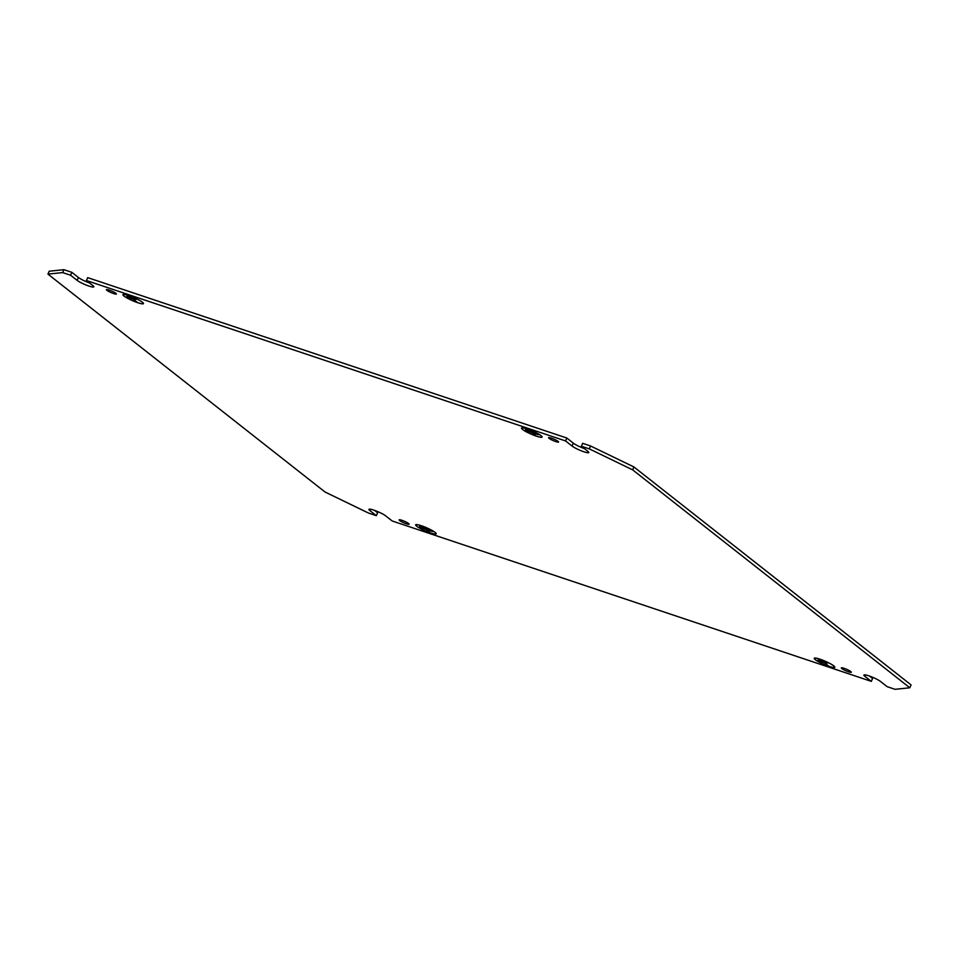 <?xml version="1.0" encoding="UTF-8"?>
<svg xmlns="http://www.w3.org/2000/svg" width="959" height="959" viewBox="0 0 959 959"><rect width="100%" height="100%" fill="white"/><g stroke="black" fill="none" stroke-linecap="round" stroke-linejoin="round"><path stroke-width="1.44" d="M522.559 429.476A11.208 1.69 23.5 0 1 521.528 428.098A11.208 1.69 23.5 0 1 529.8 429.908A11.208 1.69 23.5 0 1 541.044 435.662A11.208 1.69 23.5 0 1 542.087 437.04A11.208 1.69 23.5 0 1 533.815 435.23A11.208 1.69 23.5 0 1 522.559 429.476M540.912 435.614A11.052 1.666 23.5 0 1 541.931 436.98A11.052 1.666 23.5 0 1 533.779 435.194A11.052 1.666 23.5 0 1 522.691 429.524A11.052 1.666 23.5 0 1 521.672 428.17A11.052 1.666 23.5 0 1 529.824 429.944A11.052 1.666 23.5 0 1 540.912 435.614M416.697 526.239A11.208 1.69 23.5 0 1 415.655 524.861A11.208 1.69 23.5 0 1 423.926 526.671A11.208 1.69 23.5 0 1 435.17 532.425A11.208 1.69 23.5 0 1 436.213 533.803A11.208 1.69 23.5 0 1 427.942 531.993A11.208 1.69 23.5 0 1 416.697 526.239M435.038 532.377A11.052 1.666 23.5 0 1 436.069 533.743A11.052 1.666 23.5 0 1 427.918 531.957A11.052 1.666 23.5 0 1 416.829 526.287A11.052 1.666 23.5 0 1 415.798 524.933A11.052 1.666 23.5 0 1 423.95 526.707A11.052 1.666 23.5 0 1 435.038 532.377M142.435 302.217A11.208 1.69 -156.5 0 0 131.191 296.475A11.208 1.69 -156.5 0 0 122.92 294.665A11.208 1.69 -156.5 0 0 123.963 296.031A11.208 1.69 -156.5 0 0 135.207 301.785A11.208 1.69 -156.5 0 0 143.478 303.595A11.208 1.69 -156.5 0 0 142.435 302.217M124.095 296.079A11.052 1.666 -156.5 0 0 135.171 301.749A11.052 1.666 -156.5 0 0 143.323 303.535A11.052 1.666 -156.5 0 0 142.304 302.181A11.052 1.666 -156.5 0 0 131.215 296.511A11.052 1.666 -156.5 0 0 123.064 294.725A11.052 1.666 -156.5 0 0 124.095 296.079M833.779 665.87A11.208 1.69 -156.5 0 0 822.534 660.116A11.208 1.69 -156.5 0 0 814.263 658.306A11.208 1.69 -156.5 0 0 815.306 659.684A11.208 1.69 -156.5 0 0 826.55 665.438A11.208 1.69 -156.5 0 0 834.821 667.248A11.208 1.69 -156.5 0 0 833.779 665.87M815.438 659.732A11.052 1.666 -156.5 0 0 826.526 665.39A11.052 1.666 -156.5 0 0 834.678 667.176A11.052 1.666 -156.5 0 0 833.647 665.822A11.052 1.666 -156.5 0 0 822.558 660.152A11.052 1.666 -156.5 0 0 814.407 658.365A11.052 1.666 -156.5 0 0 815.438 659.732M850.813 671.564A5.442 0.827 -156.5 0 0 845.347 668.771A5.442 0.827 -156.5 0 0 841.331 667.896A5.442 0.827 -156.5 0 0 841.834 668.567A5.442 0.827 -156.5 0 0 847.3 671.36A5.442 0.827 -156.5 0 0 851.316 672.235A5.442 0.827 -156.5 0 0 850.813 671.564M558.066 441.368A5.442 0.827 -156.5 0 0 552.612 438.575A5.442 0.827 -156.5 0 0 548.584 437.688A5.442 0.827 -156.5 0 0 549.099 438.359A5.442 0.827 -156.5 0 0 554.554 441.152A5.442 0.827 -156.5 0 0 558.57 442.027A5.442 0.827 -156.5 0 0 558.066 441.368M408.642 523.542A5.442 0.827 -156.5 0 0 403.176 520.749A5.442 0.827 -156.5 0 0 399.16 519.874A5.442 0.827 -156.5 0 0 399.663 520.545A5.442 0.827 -156.5 0 0 405.13 523.338A5.442 0.827 -156.5 0 0 409.145 524.213A5.442 0.827 -156.5 0 0 408.642 523.542M115.907 293.334A5.442 0.827 -156.5 0 0 110.441 290.541A5.442 0.827 -156.5 0 0 106.425 289.666A5.442 0.827 -156.5 0 0 106.928 290.337A5.442 0.827 -156.5 0 0 112.395 293.13A5.442 0.827 -156.5 0 0 116.411 294.005A5.442 0.827 -156.5 0 0 115.907 293.334M909.791 687.783L632.664 469.862L589.317 448.884L581.394 446.235L587.903 451.353A9.602 1.45 -156.5 0 1 588.79 452.528A9.602 1.45 -156.5 0 1 581.705 450.982A9.602 1.45 -156.5 0 1 572.055 446.043L565.558 440.936L86.43 280.531L92.939 285.65A9.602 1.45 -156.5 0 1 93.826 286.825A9.602 1.45 -156.5 0 1 86.742 285.279A9.602 1.45 -156.5 0 1 77.104 280.352L70.594 275.233L62.671 272.584L47.95 274.118L325.077 492.039L368.424 513.017L376.348 515.666L369.838 510.56A9.602 1.45 -156.5 0 1 368.951 509.373A9.602 1.45 -156.5 0 1 376.036 510.931A9.602 1.45 -156.5 0 1 385.674 515.858L392.183 520.977L871.299 681.37L864.802 676.251A9.602 1.45 -156.5 0 1 863.903 675.076A9.602 1.45 -156.5 0 1 871 676.622A9.602 1.45 -156.5 0 1 880.638 681.549L887.147 686.668L895.059 689.317L909.791 687.783L911.05 684.882L633.923 466.961L632.664 469.862M526.539 429.32L530.567 430.699L526.539 429.32M535.673 435.59L531.765 432.569L525.172 430.339L538.371 434.751L531.897 432.617L535.673 435.59M525.52 429.716L534.834 432.869L525.52 429.716M589.317 448.884L590.576 445.983L582.652 443.334L581.394 446.235M590.576 445.983L633.923 466.961M869.537 676.083L872.57 678.469L871.299 681.37M374.573 510.38L377.606 512.765L376.348 515.666M47.95 274.118L49.209 271.217L63.941 269.683L62.671 272.584M89.463 282.917A9.602 1.45 -156.5 0 1 78.362 277.451L71.853 272.332L63.941 269.683M584.427 448.62A9.602 1.45 -156.5 0 1 573.326 443.142L566.817 438.023L87.701 277.63L86.43 280.531M420.665 526.083L424.693 527.462L420.665 526.083M429.8 532.353L425.904 529.332L419.299 527.102L432.497 531.514L426.036 529.38L429.8 532.353M419.658 526.479L428.961 529.632L419.658 526.479M133.289 299.172L137.065 302.145L133.157 299.136L126.564 296.894L133.289 299.172M126.912 296.271L136.226 299.424L126.912 296.271M127.931 295.887L131.958 297.254L127.931 295.887M824.644 662.825L828.276 665.75L824.512 662.777L817.907 660.535L824.656 662.801M818.267 659.924L827.569 663.065L818.267 659.924M819.274 659.528L823.301 660.907L819.274 659.528M566.817 438.023L565.558 440.936M71.853 272.332L70.594 275.233M573.326 443.142L572.055 446.043M78.362 277.451L77.104 280.352M370.414 509.217L369.838 510.56M865.378 674.92L864.802 676.251"/></g></svg>
